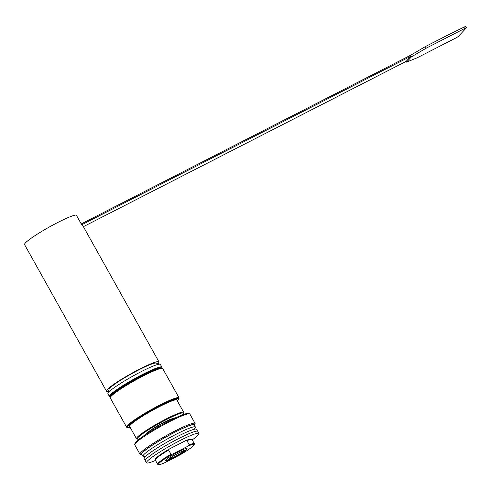 <?xml version="1.0" encoding="UTF-8"?>
<svg xmlns="http://www.w3.org/2000/svg" width="491" height="491" viewBox="0 0 491 491"><rect width="100%" height="100%" fill="white"/><g stroke="black" fill="none" stroke-linecap="round" stroke-linejoin="round"><path stroke-width="0.74" d="M146.06 434.179L145.526 434.449A17.731 1.915 150.8 0 0 145.281 434.799M175.772 417.755A17.731 1.915 150.8 0 0 161.336 424.021A17.731 1.915 150.8 0 0 145.956 433.989L146.103 434.253M142.059 454.838A30.657 3.308 -29.2 0 1 141.549 454.789A30.657 3.308 -29.2 0 1 166.363 436.714A30.657 3.308 -29.2 0 1 194.755 425.053A30.657 3.308 -29.2 0 1 194.528 425.513M189.495 413.809L188.28 413.471A30.657 3.308 150.8 0 0 160.238 425.758A30.657 3.308 150.8 0 0 135.08 443.201L134.73 444.416A31.559 3.406 -29.2 0 1 135.657 443.078A31.559 3.406 -29.2 0 1 163.607 424.819A31.559 3.406 -29.2 0 1 189.495 413.809A31.559 3.406 -29.2 0 1 189.839 414.036L195.087 423.426A31.559 3.406 150.8 0 0 170.352 433.4A31.559 3.406 150.8 0 0 140.899 452.463A31.559 3.406 150.8 0 0 139.99 454.218A31.559 3.406 150.8 0 0 140.334 454.451L141.549 454.789M194.755 425.053L195.105 423.843A31.559 3.406 150.8 0 0 195.087 423.426M139.99 454.218L134.743 444.828A31.559 3.406 -29.2 0 1 134.73 444.416M185.911 450.259A10.52 1.135 -29.2 0 1 185.825 450.431A10.52 1.135 -29.2 0 1 176.834 456.489A10.52 1.135 -29.2 0 1 167.652 460.46A10.52 1.135 -29.2 0 1 176.171 454.261A10.52 1.135 -29.2 0 1 185.911 450.259L186.433 448.443A11.87 1.283 150.8 0 0 186.445 448.375M186.064 449.731A12.324 1.332 150.8 0 0 186.905 448.369A12.324 1.332 150.8 0 0 176.797 452.671A12.324 1.332 150.8 0 0 165.884 459.797A12.324 1.332 150.8 0 0 165.522 460.319A12.324 1.332 150.8 0 0 167.124 460.312M165.768 459.932A11.87 1.283 150.8 0 0 165.835 459.957L167.652 460.46M191.797 439.359L190.987 439.132A20.438 2.21 150.8 0 0 185.61 440.679L186.93 440.673A21.039 2.271 -29.2 0 1 191.797 439.359A21.039 2.271 -29.2 0 1 192.024 439.513L194.356 443.686A21.039 2.271 150.8 0 0 189.262 444.846L188.526 445.896A20.438 2.21 -29.2 0 1 194.135 444.772A20.438 2.21 -29.2 0 1 180.283 454.734L176.68 456.575M169.37 448.995A20.438 2.21 150.8 0 0 155.518 458.956L155.285 459.766A21.039 2.271 -29.2 0 1 168.634 450.044L169.37 448.995L185.61 440.679M188.526 445.896L172.286 454.212L170.966 454.218A21.039 2.271 150.8 0 0 157.629 464.216A21.039 2.271 150.8 0 0 157.857 464.369L158.667 464.59A20.438 2.21 -29.2 0 1 172.286 454.212M172.12 458.913L164.049 463.044A20.438 2.21 -29.2 0 1 158.667 464.59M194.135 444.772L194.368 443.962A21.039 2.271 150.8 0 0 194.356 443.686M186.93 440.673L189.262 444.846M170.966 454.218L168.634 450.044M157.629 464.216L155.297 460.042A21.039 2.271 -29.2 0 1 155.285 459.766M184.242 450.585A9.016 0.976 -29.2 0 1 184.235 450.597A9.016 0.976 -29.2 0 1 176.87 455.599A9.016 0.976 -29.2 0 1 168.806 459.214M147.828 432.418A15.025 1.62 -29.2 0 1 159.606 424.629A15.025 1.62 -29.2 0 1 172.415 418.676M185.046 450.842A9.617 1.037 150.8 0 0 185.015 450.493A9.617 1.037 150.8 0 0 176.214 454.347A9.617 1.037 150.8 0 0 168.321 459.822A9.617 1.037 150.8 0 0 175.913 456.882A9.617 1.037 150.8 0 0 185.046 450.842M139.346 438.979A26.446 2.854 -29.2 0 1 137.597 439.138A26.446 2.854 -29.2 0 1 159.004 423.549A26.446 2.854 -29.2 0 1 183.499 413.49A26.446 2.854 -29.2 0 1 183.284 413.919A26.446 2.854 -29.2 0 1 182.443 414.895M157.949 363.628A30.055 3.247 150.8 0 0 158.071 363.5A30.055 3.247 150.8 0 0 158.937 361.83L82.556 225.166A30.055 3.247 150.8 0 0 81.782 224.89L76.24 214.984A30.055 3.247 150.8 0 0 50.954 226.106A30.055 3.247 150.8 0 0 25.415 242.91A30.055 3.247 150.8 0 0 24.55 244.579L106.467 391.149A30.055 3.247 150.8 0 0 108.517 391.253M158.937 361.83A30.055 3.247 150.8 0 0 135.381 371.325A30.055 3.247 150.8 0 0 107.333 389.48A30.055 3.247 150.8 0 0 106.467 391.149M109.444 396.47L107.928 393.757A30.055 3.247 -29.2 0 1 107.91 393.365L109.076 389.332A27.048 2.921 -29.2 0 1 131.275 373.939A27.048 2.921 -29.2 0 1 156.021 363.095L160.066 364.212A30.055 3.247 -29.2 0 1 160.391 364.439L161.907 367.145A30.055 3.247 150.8 0 0 134.092 378.978A30.055 3.247 150.8 0 0 109.444 396.47A30.055 3.247 150.8 0 0 109.769 396.691L110.432 396.875M83.402 226.67L406.131 61.387L411.077 56.091L410.611 55.256L425.347 46.596L445.638 36.199L464.56 26.845L465.29 28.153L466.401 27.815L458.293 36.5L456.36 37.721L417.295 57.729L406.542 62.118L411.483 56.821L426.219 48.161L425.347 46.596M81.709 224.768L411.077 56.091L411.483 56.821M406.131 61.387L406.542 62.118M81.242 223.933L410.611 55.256M426.219 48.161L465.29 28.153M465.671 26.508L464.56 26.845M110.438 396.863A29.454 3.179 -29.2 0 1 134.417 379.555A29.454 3.179 -29.2 0 1 161.723 368.201L161.926 367.544A30.055 3.247 150.8 0 0 161.907 367.145M107.91 393.365A30.055 3.247 -29.2 0 1 132.576 376.266A30.055 3.247 -29.2 0 1 160.066 364.212M126.586 427.145L110.26 397.931A30.055 3.247 -29.2 0 1 110.242 397.538A30.055 3.247 -29.2 0 1 110.481 397.053A30.055 3.247 -29.2 0 1 136.167 379.739A30.055 3.247 -29.2 0 1 162.398 368.385A30.055 3.247 -29.2 0 1 162.724 368.606L179.049 397.82A30.055 3.247 150.8 0 0 153.922 408.162A30.055 3.247 150.8 0 0 126.807 426.262A30.055 3.247 150.8 0 0 126.586 427.145A30.055 3.247 150.8 0 0 126.911 427.366L127.721 427.587A29.454 3.179 -29.2 0 1 151.559 410.224A29.454 3.179 -29.2 0 1 178.834 399.023A29.454 3.179 -29.2 0 1 178.595 399.496A29.454 3.179 -29.2 0 1 177.331 400.908M162.398 368.385L161.588 368.164A29.454 3.179 150.8 0 0 134.651 379.973A29.454 3.179 150.8 0 0 110.475 396.728L110.242 397.538M183.499 413.49L183.732 412.679A27.048 2.921 150.8 0 0 183.714 412.323A27.048 2.921 150.8 0 0 161.097 421.634A27.048 2.921 150.8 0 0 136.701 437.923A27.048 2.921 150.8 0 0 136.492 438.715A27.048 2.921 150.8 0 0 136.786 438.917L137.597 439.138M130.115 427.299A29.454 3.179 -29.2 0 1 127.721 427.587M178.834 399.023L179.068 398.213A30.055 3.247 150.8 0 0 179.049 397.82M178.442 438.678A30.055 3.247 150.8 0 0 145.336 460.699A30.055 3.247 150.8 0 1 178.442 438.678A30.055 3.247 150.8 0 1 197.805 431.374A30.055 3.247 150.8 0 0 178.442 438.678M198.972 433.461L196.639 429.287A30.055 3.247 150.8 0 0 177.276 436.591A30.055 3.247 150.8 0 0 144.17 458.612L146.502 462.786A30.055 3.247 -29.2 0 1 179.608 440.765A30.055 3.247 -29.2 0 1 198.972 433.461A30.055 3.247 -29.2 0 1 192.233 439.887M155.506 460.411A30.055 3.247 -29.2 0 1 146.502 462.786M145.717 456.268A30.055 3.247 -29.2 0 1 142.906 456.354L141.739 454.267A30.055 3.247 -29.2 0 1 174.845 432.246A30.055 3.247 -29.2 0 1 194.209 424.942L195.375 427.029A30.055 3.247 -29.2 0 1 193.828 429.38M142.906 456.354A30.055 3.247 -29.2 0 1 176.011 434.332A30.055 3.247 -29.2 0 1 195.375 427.029M159.066 368.489A27.95 3.02 150.8 0 0 134.497 379.696A27.95 3.02 150.8 0 0 112.077 394.752M176.932 400.19A27.349 2.952 150.8 0 0 156.549 407.763A27.349 2.952 150.8 0 0 129.71 426.581M183.714 412.323L176.864 400.067A27.048 2.921 150.8 0 0 156.66 408.082A27.048 2.921 150.8 0 0 129.845 425.666A27.048 2.921 150.8 0 0 129.642 426.458L136.492 438.715M466.45 27.711L465.72 26.41"/></g></svg>
